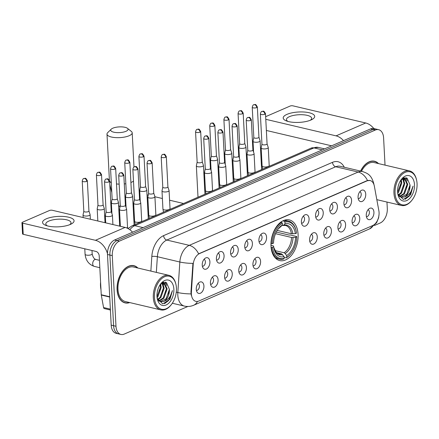 <?xml version="1.0" encoding="UTF-8"?>
<svg xmlns="http://www.w3.org/2000/svg" width="439" height="439" viewBox="0 0 439 439"><rect width="100%" height="100%" fill="white"/><g stroke="black" fill="none" stroke-linecap="round" stroke-linejoin="round"><path stroke-width="0.66" d="M298.092 234.366A20.902 13.066 103.3 0 0 289.334 219.906A20.902 13.066 103.3 0 0 270.989 246.131A20.902 13.066 103.3 0 0 279.747 260.59A20.902 13.066 103.3 0 0 298.092 234.366M343.902 203.652A5.916 3.699 -76.7 0 1 347.194 196.529A5.916 3.699 -76.7 0 1 351.573 200.321A5.916 3.699 -76.7 0 1 349.208 206.769A5.916 3.699 -76.7 0 1 344.818 206.626A5.916 3.699 -76.7 0 1 343.902 203.652M344.039 204.755A3.55 2.217 103.3 0 0 347.04 200.283A3.55 2.217 103.3 0 0 345.669 197.857M329.733 209.798A5.916 3.699 -76.7 0 1 333.025 202.675A5.916 3.699 -76.7 0 1 337.404 206.467A5.916 3.699 -76.7 0 1 335.039 212.915A5.916 3.699 -76.7 0 1 330.649 212.772A5.916 3.699 -76.7 0 1 329.733 209.798M329.876 210.907A3.55 2.217 103.3 0 0 332.877 206.429A3.55 2.217 103.3 0 0 331.5 204.003M315.564 215.95A5.916 3.699 -76.7 0 1 318.862 208.827A5.916 3.699 -76.7 0 1 323.236 212.619A5.916 3.699 -76.7 0 1 320.876 219.061A5.916 3.699 -76.7 0 1 316.481 218.924A5.916 3.699 -76.7 0 1 315.564 215.95M315.707 217.053A3.55 2.217 103.3 0 0 318.709 212.58A3.55 2.217 103.3 0 0 317.331 210.155M301.401 222.096A5.916 3.699 -76.7 0 1 304.693 214.973A5.916 3.699 -76.7 0 1 309.072 218.765A5.916 3.699 -76.7 0 1 306.707 225.212A5.916 3.699 -76.7 0 1 302.317 225.07A5.916 3.699 -76.7 0 1 301.401 222.096M301.538 223.204A3.55 2.217 103.3 0 0 304.54 218.726A3.55 2.217 103.3 0 0 303.168 216.301M258.9 240.539A5.916 3.699 -76.7 0 1 262.193 233.422A5.916 3.699 -76.7 0 1 266.572 237.214A5.916 3.699 -76.7 0 1 264.207 243.656A5.916 3.699 -76.7 0 1 259.817 243.519A5.916 3.699 -76.7 0 1 258.9 240.539M259.043 241.648A3.55 2.217 103.3 0 0 262.039 237.17A3.55 2.217 103.3 0 0 260.667 234.75M244.732 246.691A5.916 3.699 -76.7 0 1 248.03 239.568A5.916 3.699 -76.7 0 1 252.403 243.36A5.916 3.699 -76.7 0 1 250.038 249.807A5.916 3.699 -76.7 0 1 245.648 249.665A5.916 3.699 -76.7 0 1 244.732 246.691M244.874 247.794A3.55 2.217 103.3 0 0 247.876 243.321A3.55 2.217 103.3 0 0 246.498 240.896M230.568 252.837A5.916 3.699 -76.7 0 1 233.861 245.719A5.916 3.699 -76.7 0 1 238.24 249.511A5.916 3.699 -76.7 0 1 235.875 255.953A5.916 3.699 -76.7 0 1 231.479 255.816A5.916 3.699 -76.7 0 1 230.568 252.837M230.705 253.945A3.55 2.217 103.3 0 0 233.707 249.467A3.55 2.217 103.3 0 0 232.33 247.047M216.4 258.988A5.916 3.699 -76.7 0 1 219.692 251.865A5.916 3.699 -76.7 0 1 224.071 255.657A5.916 3.699 -76.7 0 1 221.706 262.105A5.916 3.699 -76.7 0 1 217.316 261.962A5.916 3.699 -76.7 0 1 216.4 258.988M216.542 260.091A3.55 2.217 103.3 0 0 219.538 255.619A3.55 2.217 103.3 0 0 218.167 253.193M202.231 265.134A5.916 3.699 -76.7 0 1 205.529 258.017A5.916 3.699 -76.7 0 1 209.902 261.803A5.916 3.699 -76.7 0 1 207.537 268.251A5.916 3.699 -76.7 0 1 203.147 268.114A5.916 3.699 -76.7 0 1 202.231 265.134M202.374 266.243A3.55 2.217 103.3 0 0 205.375 261.765A3.55 2.217 103.3 0 0 203.998 259.339M358.065 197.501A5.916 3.699 -76.7 0 1 361.363 190.378A5.916 3.699 -76.7 0 1 365.736 194.17A5.916 3.699 -76.7 0 1 363.377 200.618A5.916 3.699 -76.7 0 1 358.981 200.48A5.916 3.699 -76.7 0 1 358.065 197.501M358.208 198.609A3.55 2.217 103.3 0 0 361.209 194.131A3.55 2.217 103.3 0 0 359.832 191.706M352.089 221.69A5.916 3.699 -76.7 0 1 355.387 214.572A5.916 3.699 -76.7 0 1 359.76 218.364A5.916 3.699 -76.7 0 1 357.395 224.806A5.916 3.699 -76.7 0 1 353.005 224.669A5.916 3.699 -76.7 0 1 352.089 221.69M352.232 222.798A3.55 2.217 103.3 0 0 355.233 218.326A3.55 2.217 103.3 0 0 353.856 215.9M337.926 227.841A5.916 3.699 -76.7 0 1 341.218 220.718A5.916 3.699 -76.7 0 1 345.597 224.51A5.916 3.699 -76.7 0 1 343.232 230.958A5.916 3.699 -76.7 0 1 338.837 230.815A5.916 3.699 -76.7 0 1 337.926 227.841M338.063 228.949A3.55 2.217 103.3 0 0 341.065 224.472A3.55 2.217 103.3 0 0 339.687 222.046M323.757 233.987A5.916 3.699 -76.7 0 1 327.05 226.87A5.916 3.699 -76.7 0 1 331.429 230.662A5.916 3.699 -76.7 0 1 329.063 237.104A5.916 3.699 -76.7 0 1 324.673 236.967A5.916 3.699 -76.7 0 1 323.757 233.987M323.9 235.095A3.55 2.217 103.3 0 0 326.896 230.618A3.55 2.217 103.3 0 0 325.524 228.198M309.588 240.138A5.916 3.699 -76.7 0 1 312.886 233.016A5.916 3.699 -76.7 0 1 317.26 236.808A5.916 3.699 -76.7 0 1 314.895 243.255A5.916 3.699 -76.7 0 1 310.505 243.113A5.916 3.699 -76.7 0 1 309.588 240.138M309.731 241.241A3.55 2.217 103.3 0 0 312.733 236.769A3.55 2.217 103.3 0 0 311.355 234.344M252.924 264.733A5.916 3.699 -76.7 0 1 256.217 257.611A5.916 3.699 -76.7 0 1 260.596 261.403A5.916 3.699 -76.7 0 1 258.231 267.85A5.916 3.699 -76.7 0 1 253.841 267.708A5.916 3.699 -76.7 0 1 252.924 264.733M253.062 265.836A3.55 2.217 103.3 0 0 256.063 261.364A3.55 2.217 103.3 0 0 254.691 258.939M238.756 270.879A5.916 3.699 -76.7 0 1 242.048 263.757A5.916 3.699 -76.7 0 1 246.427 267.549A5.916 3.699 -76.7 0 1 244.062 273.996A5.916 3.699 -76.7 0 1 239.672 273.859A5.916 3.699 -76.7 0 1 238.756 270.879M238.898 271.988A3.55 2.217 103.3 0 0 241.9 267.51A3.55 2.217 103.3 0 0 240.523 265.085M224.587 277.031A5.916 3.699 -76.7 0 1 227.885 269.908A5.916 3.699 -76.7 0 1 232.258 273.7A5.916 3.699 -76.7 0 1 229.899 280.148A5.916 3.699 -76.7 0 1 225.503 280.005A5.916 3.699 -76.7 0 1 224.587 277.031M224.73 278.134A3.55 2.217 103.3 0 0 227.731 273.662A3.55 2.217 103.3 0 0 226.354 271.236M210.424 283.177A5.916 3.699 -76.7 0 1 213.716 276.054A5.916 3.699 -76.7 0 1 218.095 279.846A5.916 3.699 -76.7 0 1 215.73 286.294A5.916 3.699 -76.7 0 1 211.34 286.151A5.916 3.699 -76.7 0 1 210.424 283.177M210.561 284.285A3.55 2.217 103.3 0 0 213.563 279.808A3.55 2.217 103.3 0 0 212.191 277.382M196.255 289.328A5.916 3.699 -76.7 0 1 199.547 282.206A5.916 3.699 -76.7 0 1 203.926 285.998A5.916 3.699 -76.7 0 1 201.561 292.445A5.916 3.699 -76.7 0 1 197.171 292.303A5.916 3.699 -76.7 0 1 196.255 289.328M196.398 290.431A3.55 2.217 103.3 0 0 199.399 285.959A3.55 2.217 103.3 0 0 198.022 283.534M366.258 215.544A5.916 3.699 -76.7 0 1 369.55 208.421A5.916 3.699 -76.7 0 1 373.929 212.213A5.916 3.699 -76.7 0 1 371.564 218.66A5.916 3.699 -76.7 0 1 367.174 218.518A5.916 3.699 -76.7 0 1 366.258 215.544M366.4 216.652A3.55 2.217 103.3 0 0 369.397 212.174A3.55 2.217 103.3 0 0 368.025 209.749M378.873 210.83A10.646 6.656 -76.7 0 1 379.071 212.531A10.646 6.656 -76.7 0 1 372.695 225.564L198.807 301.033A10.646 6.656 -76.7 0 1 195.838 301.357A10.646 6.656 -76.7 0 1 191.388 292.204L193.182 264.81A10.646 6.656 -76.7 0 1 199.547 253.566L367.119 180.835A10.646 6.656 -76.7 0 1 370.088 180.511A10.646 6.656 -76.7 0 1 374.357 186.18L378.873 210.83M378.517 163.593A19.124 11.957 103.3 0 0 374.494 161.228A19.124 11.957 103.3 0 0 360.578 171.089M373.715 161.25A19.124 11.957 103.3 0 0 373.271 161.047M137.884 268.031A19.124 11.957 103.3 0 0 133.862 265.666A19.124 11.957 103.3 0 0 117.076 289.663A19.124 11.957 103.3 0 0 125.093 302.899A19.124 11.957 103.3 0 0 129.746 302.575M133.088 265.688A19.124 11.957 103.3 0 0 132.638 265.48M343.517 140.65A15.771 11.156 -113.5 0 0 336.065 135.86L365.725 122.986A15.771 11.156 -113.5 0 1 373.83 128.55A11.831 7.397 103.3 0 0 370.549 128.918L114.574 240.012A11.831 7.397 103.3 0 0 107.489 254.494L111.193 325.129L113.586 325.694A11.831 7.397 103.3 0 0 118.546 333.881A11.831 7.397 103.3 0 1 113.586 325.694L109.887 255.059L113.586 325.694L115.984 326.259A11.831 7.397 103.3 0 0 120.944 334.447A11.831 7.397 103.3 0 0 124.242 334.084L187.837 306.482M114.574 240.012L116.972 240.577A11.831 7.397 103.3 0 0 109.887 255.059A11.831 7.397 103.3 0 1 116.972 240.577L372.947 129.483L116.972 240.577L119.37 241.143A11.831 7.397 103.3 0 0 112.28 255.624L115.984 326.259M373.847 128.556L376.245 129.121A11.831 7.397 103.3 0 0 372.947 129.483A11.831 7.397 103.3 0 1 376.245 129.121L378.637 129.681A11.831 7.397 103.3 0 0 375.345 130.043L119.37 241.143M191.289 295.387L190.954 292.1L192.935 263.362A13.801 2.788 -176.3 0 1 179.836 262.006A15.771 9.861 -76.7 0 1 189.264 245.346A13.801 9.762 -113.5 0 1 198.615 253.835L366.828 180.764L369.918 180.467M374.494 225.47L380.212 222.99A11.831 7.397 103.3 0 0 387.302 208.503L386.962 202.05M385.025 165.13L383.598 137.868A11.831 7.397 103.3 0 0 378.637 129.681M123.919 302.515A19.124 11.957 103.3 0 0 124.407 302.537M111.193 325.129A11.831 7.397 103.3 0 0 116.148 333.316L120.944 334.447M286.969 114.365A15.771 5.202 177 0 1 308.732 112.647A15.771 5.202 177 0 1 311.657 119.677A15.771 5.202 177 0 1 310.933 120.012A15.771 5.202 177 0 1 286.574 120.988A15.771 5.202 177 0 1 286.969 114.365M310.241 120.297A12.621 4.16 -3 0 0 311.646 118.245A12.621 4.16 -3 0 0 303.3 114.782A12.621 4.16 -3 0 0 289.455 116.648A12.621 4.16 -3 0 0 286.442 119.567A12.621 4.16 -3 0 0 288.05 121.46M365.725 122.986L292.934 105.837A1.97 0.653 -3 0 0 290.157 106.04L265.644 116.681M336.065 135.86L265.782 119.304M266.369 130.46L331.593 145.825M395.056 193.083A16.956 10.602 103.3 0 0 411.996 200.14A16.956 10.602 103.3 0 0 417.05 183.54A16.956 10.602 103.3 0 0 416.649 180.385A16.956 10.602 103.3 0 0 404.094 172.9A16.956 10.602 103.3 0 0 395.056 193.083M416.649 180.385L416.54 179.875A17.747 11.096 103.3 0 0 409.521 170.897A17.747 11.096 103.3 0 0 393.948 193.165A17.747 11.096 103.3 0 0 401.389 205.447A17.747 11.096 103.3 0 0 411.672 200.546L411.996 200.14M401.268 179.606L401.8 183.03L398.524 192.348L397.729 193.215M400.758 180.259L401.048 182.854L397.641 192.337M403.095 178.212L404.791 183.738L401.52 193.056L398.436 195.503M402.678 178.453L404.045 183.557L400.769 192.88L398.217 195.064M404.253 177.762L404.67 177.899L407.787 184.44L404.517 193.758L399.737 196.677M404.105 177.8L407.041 184.265L403.765 193.583L399.402 196.442M398.585 184.835L397.975 187.179M397.816 193.829L403.348 199.482L410.635 194.779L413.066 186.131C411.65 192.073 408.671 195.706 404.132 197.04A9.861 6.162 103.3 0 0 410.037 184.973L406.761 194.29L400.802 197.188M404.132 197.04L401.169 197.292L398.349 195.399M414.493 184.649A13.011 8.138 103.3 0 0 401.553 179.161A13.011 8.138 103.3 0 0 397.613 191.975A13.011 8.138 103.3 0 0 397.943 194.493A13.011 8.138 103.3 0 0 407.595 200.124A13.011 8.138 103.3 0 0 414.493 184.649M410.037 184.973L407.096 178.113L401.087 179.792M378.182 163.517A18.926 11.837 103.3 0 0 374.445 161.42A18.926 11.837 103.3 0 0 360.704 171.122M409.521 170.897L374.176 162.573A17.747 11.096 103.3 0 0 361.473 171.303M413.066 186.131L409.23 196.129L405.054 199.317M409.927 186.767L409.175 189.917M405.729 177.663L406.536 179.507M406.931 186.065L406.185 189.209M403.298 178.113L403.54 178.805M403.935 185.357L403.189 188.507M400.939 184.649L400.192 187.799M406.086 177.724L407.26 181.022M403.584 177.982L404.264 180.314M112.807 128.199A8.676 2.859 -3 0 0 111.226 129.176A8.676 2.859 -3 0 0 115.067 132.435A8.676 2.859 -3 0 0 125.988 131.305A8.676 2.859 -3 0 0 127.464 128.325A8.676 2.859 -3 0 0 112.807 128.199M127.464 128.325L131.327 131.398A12.621 4.16 177 0 1 132.194 132.808A12.621 4.16 177 0 1 129.181 135.728A12.621 4.16 177 0 1 115.336 137.588A12.621 4.16 177 0 1 106.99 134.125A12.621 4.16 177 0 1 107.709 132.633L111.226 129.176M282.82 220.866L284.258 221.207L284.895 222.096A18.773 11.738 103.3 0 1 296.27 231.468A18.773 11.738 103.3 0 1 296.55 233.136L295.365 233.652A16.956 10.602 103.3 0 0 284.988 223.819L283.715 225.196L282.047 225.344M277.218 230.409L291.403 233.751L295.365 233.652M276.301 232.055L289.23 235.101L290.245 234.98L296.66 236.489L296.742 236.857A18.773 11.738 103.3 0 1 291.117 253.341L290.794 253.747A19.557 12.232 103.3 0 1 286.184 257.896L284.132 257.419M271.417 247.442A19.557 12.232 103.3 0 0 279.456 259.147A19.557 12.232 103.3 0 0 283.627 259.01L284.187 258.401A18.773 11.738 103.3 0 1 272.531 247.36L271.077 247.366M270.962 243.661L272.339 243.645A18.773 11.738 103.3 0 1 282.337 223.204L281.701 222.315A19.557 12.232 103.3 0 0 271.225 243.727M281.701 222.315L280.828 222.112M296.27 231.468L296.16 230.958A19.557 12.232 103.3 0 0 288.428 221.069A19.557 12.232 103.3 0 0 284.258 221.207M272.531 247.36L273.716 246.85A16.956 10.602 103.3 0 0 273.947 248.178A16.956 10.602 103.3 0 0 284.093 256.683L284.187 258.401M282.337 223.204L282.431 224.927A16.956 10.602 103.3 0 0 278.6 228.423A16.956 10.602 103.3 0 0 273.524 243.129L272.339 243.645M284.988 223.819L284.895 222.096M284.093 256.683L281.558 253.863L276.575 252.688M270.951 245.16L273.524 246.021L273.716 246.85M280.949 226.48L282.431 224.927M291.403 233.751A14.591 9.12 103.3 0 0 285.471 225.476L282.689 225.498M286.184 257.896L286.744 257.292A18.773 11.738 103.3 0 0 291.117 253.341M286.744 257.292L286.651 255.569A16.956 10.602 103.3 0 0 295.557 237.367L296.742 236.857M274.973 250.598L284.115 252.754L285.202 253.55L286.651 255.569M295.557 237.367L291.595 237.472L275.555 233.691M253.813 137.473L253.034 141.177A3.55 1.169 -3 0 0 253.029 141.281A3.55 1.169 -3 0 0 254.269 142.093A3.55 1.169 -3 0 0 259.268 141.731A3.55 1.169 -3 0 0 260.118 140.908A3.55 1.169 -3 0 0 260.097 140.809L258.933 137.204M253.824 137.44A2.563 0.845 -3 0 0 253.819 137.511A2.563 0.845 -3 0 0 254.713 138.098A2.563 0.845 -3 0 0 258.324 137.835A2.563 0.845 -3 0 0 258.939 137.242A2.563 0.845 -3 0 0 258.922 137.171M239.65 143.624L238.871 147.328A3.55 1.169 -3 0 0 238.86 147.427A3.55 1.169 -3 0 0 240.106 148.245A3.55 1.169 -3 0 0 245.099 147.877A3.55 1.169 -3 0 0 245.95 147.06A3.55 1.169 -3 0 0 245.933 146.955L244.77 143.355M239.656 143.586A2.563 0.845 -3 0 0 239.65 143.663A2.563 0.845 -3 0 0 240.55 144.25A2.563 0.845 -3 0 0 244.155 143.987A2.563 0.845 -3 0 0 244.77 143.394A2.563 0.845 -3 0 0 244.759 143.317M225.481 149.77L224.702 153.474A3.55 1.169 -3 0 0 224.697 153.579A3.55 1.169 -3 0 0 225.937 154.391A3.55 1.169 -3 0 0 230.936 154.029A3.55 1.169 -3 0 0 231.781 153.206A3.55 1.169 -3 0 0 231.765 153.107L230.601 149.501M225.492 149.732A2.563 0.845 -3 0 0 225.487 149.809A2.563 0.845 -3 0 0 226.381 150.396A2.563 0.845 -3 0 0 229.992 150.133A2.563 0.845 -3 0 0 230.601 149.54A2.563 0.845 -3 0 0 230.59 149.469M211.318 155.922L210.533 159.626A3.55 1.169 -3 0 0 210.528 159.725A3.55 1.169 -3 0 0 211.768 160.542A3.55 1.169 -3 0 0 216.767 160.175A3.55 1.169 -3 0 0 217.618 159.357A3.55 1.169 -3 0 0 217.596 159.253L216.432 155.653M211.324 155.883A2.563 0.845 -3 0 0 211.318 155.955A2.563 0.845 -3 0 0 212.213 156.542A2.563 0.845 -3 0 0 215.823 156.284A2.563 0.845 -3 0 0 216.438 155.691A2.563 0.845 -3 0 0 216.422 155.615M197.149 162.068L196.37 165.772A3.55 1.169 -3 0 0 196.359 165.876A3.55 1.169 -3 0 0 197.605 166.688A3.55 1.169 -3 0 0 202.598 166.326A3.55 1.169 -3 0 0 203.449 165.503A3.55 1.169 -3 0 0 203.433 165.404L202.269 161.799M197.155 162.029A2.563 0.845 -3 0 0 197.149 162.106A2.563 0.845 -3 0 0 198.049 162.693A2.563 0.845 -3 0 0 201.66 162.43A2.563 0.845 -3 0 0 202.269 161.837A2.563 0.845 -3 0 0 202.258 161.766M140.48 186.663L139.701 190.367A3.55 1.169 -3 0 0 139.695 190.471A3.55 1.169 -3 0 0 140.935 191.283A3.55 1.169 -3 0 0 145.935 190.921A3.55 1.169 -3 0 0 146.78 190.098A3.55 1.169 -3 0 0 146.763 189.994L145.6 186.394M140.491 186.624A2.563 0.845 -3 0 0 140.485 186.701A2.563 0.845 -3 0 0 141.38 187.288A2.563 0.845 -3 0 0 144.991 187.025A2.563 0.845 -3 0 0 145.605 186.432A2.563 0.845 -3 0 0 145.589 186.361M126.317 192.809L125.538 196.513A3.55 1.169 -3 0 0 125.527 196.617A3.55 1.169 -3 0 0 126.772 197.429A3.55 1.169 -3 0 0 131.766 197.067A3.55 1.169 -3 0 0 132.616 196.244A3.55 1.169 -3 0 0 132.594 196.145L131.437 192.545M126.322 192.776A2.563 0.845 -3 0 0 126.317 192.847A2.563 0.845 -3 0 0 127.217 193.434A2.563 0.845 -3 0 0 130.822 193.171A2.563 0.845 -3 0 0 131.437 192.578A2.563 0.845 -3 0 0 131.42 192.507M112.148 198.96L111.369 202.664A3.55 1.169 -3 0 0 111.358 202.769A3.55 1.169 -3 0 0 112.603 203.581A3.55 1.169 -3 0 0 117.603 203.213A3.55 1.169 -3 0 0 118.448 202.395A3.55 1.169 -3 0 0 118.431 202.291L117.268 198.691M112.154 198.922A2.563 0.845 -3 0 0 112.148 198.999A2.563 0.845 -3 0 0 113.048 199.586A2.563 0.845 -3 0 0 116.659 199.322A2.563 0.845 -3 0 0 117.268 198.73A2.563 0.845 -3 0 0 117.257 198.653M97.979 205.106L97.2 208.81A3.55 1.169 -3 0 0 97.195 208.915A3.55 1.169 -3 0 0 98.435 209.727A3.55 1.169 -3 0 0 103.434 209.365A3.55 1.169 -3 0 0 104.284 208.541A3.55 1.169 -3 0 0 104.262 208.443L103.099 204.843M97.99 205.073A2.563 0.845 -3 0 0 97.985 205.145A2.563 0.845 -3 0 0 98.879 205.732A2.563 0.845 -3 0 0 102.49 205.468A2.563 0.845 -3 0 0 103.105 204.876A2.563 0.845 -3 0 0 103.088 204.804M83.816 211.258L83.037 214.962A3.55 1.169 -3 0 0 83.026 215.061A3.55 1.169 -3 0 0 84.272 215.878A3.55 1.169 -3 0 0 89.265 215.511A3.55 1.169 -3 0 0 90.116 214.693A3.55 1.169 -3 0 0 90.094 214.589L88.936 210.989M83.822 211.219A2.563 0.845 -3 0 0 83.816 211.296A2.563 0.845 -3 0 0 84.716 211.883A2.563 0.845 -3 0 0 88.321 211.62A2.563 0.845 -3 0 0 88.936 211.027A2.563 0.845 -3 0 0 88.919 210.95M261.951 144.135L261.172 147.839A3.55 1.169 -3 0 0 261.161 147.938A3.55 1.169 -3 0 0 262.407 148.755A3.55 1.169 -3 0 0 267.4 148.387A3.55 1.169 -3 0 0 268.251 147.57A3.55 1.169 -3 0 0 268.234 147.466L267.071 143.866M261.957 144.096A2.563 0.845 -3 0 0 261.951 144.173A2.563 0.845 -3 0 0 262.851 144.76A2.563 0.845 -3 0 0 266.457 144.497A2.563 0.845 -3 0 0 267.071 143.904A2.563 0.845 -3 0 0 267.06 143.827M247.783 150.281L247.003 153.985A3.55 1.169 -3 0 0 246.998 154.089A3.55 1.169 -3 0 0 248.238 154.901A3.55 1.169 -3 0 0 253.237 154.539A3.55 1.169 -3 0 0 254.082 153.716A3.55 1.169 -3 0 0 254.066 153.617L252.902 150.012M247.794 150.242A2.563 0.845 -3 0 0 247.783 150.319A2.563 0.845 -3 0 0 248.683 150.906A2.563 0.845 -3 0 0 252.293 150.643A2.563 0.845 -3 0 0 252.902 150.05A2.563 0.845 -3 0 0 252.891 149.979M233.614 156.432L232.835 160.136A3.55 1.169 -3 0 0 232.829 160.235A3.55 1.169 -3 0 0 234.069 161.047A3.55 1.169 -3 0 0 239.068 160.685A3.55 1.169 -3 0 0 239.919 159.867A3.55 1.169 -3 0 0 239.897 159.763L238.734 156.163M233.625 156.394A2.563 0.845 -3 0 0 233.619 156.465A2.563 0.845 -3 0 0 234.514 157.052A2.563 0.845 -3 0 0 238.125 156.794A2.563 0.845 -3 0 0 238.739 156.202A2.563 0.845 -3 0 0 238.723 156.125M219.451 162.578L218.671 166.282A3.55 1.169 -3 0 0 218.66 166.386A3.55 1.169 -3 0 0 219.906 167.199A3.55 1.169 -3 0 0 224.9 166.836A3.55 1.169 -3 0 0 225.75 166.013A3.55 1.169 -3 0 0 225.734 165.915L224.57 162.309M219.456 162.54A2.563 0.845 -3 0 0 219.451 162.617A2.563 0.845 -3 0 0 220.351 163.204A2.563 0.845 -3 0 0 223.956 162.94A2.563 0.845 -3 0 0 224.57 162.348A2.563 0.845 -3 0 0 224.559 162.276M205.282 168.73L204.503 172.428A3.55 1.169 -3 0 0 204.497 172.532A3.55 1.169 -3 0 0 205.737 173.345A3.55 1.169 -3 0 0 210.736 172.982A3.55 1.169 -3 0 0 211.582 172.165A3.55 1.169 -3 0 0 211.565 172.061L210.402 168.461M205.293 168.691A2.563 0.845 -3 0 0 205.287 168.763A2.563 0.845 -3 0 0 206.182 169.35A2.563 0.845 -3 0 0 209.793 169.086A2.563 0.845 -3 0 0 210.402 168.494A2.563 0.845 -3 0 0 210.391 168.422M162.781 187.173L162.002 190.877A3.55 1.169 -3 0 0 161.996 190.981A3.55 1.169 -3 0 0 163.237 191.794A3.55 1.169 -3 0 0 168.236 191.426A3.55 1.169 -3 0 0 169.081 190.608A3.55 1.169 -3 0 0 169.064 190.504L167.901 186.904M162.792 187.135A2.563 0.845 -3 0 0 162.787 187.212A2.563 0.845 -3 0 0 163.681 187.799A2.563 0.845 -3 0 0 167.292 187.535A2.563 0.845 -3 0 0 167.907 186.943A2.563 0.845 -3 0 0 167.89 186.866M148.618 193.319L147.839 197.023A3.55 1.169 -3 0 0 147.828 197.127A3.55 1.169 -3 0 0 149.073 197.94A3.55 1.169 -3 0 0 154.067 197.577A3.55 1.169 -3 0 0 154.918 196.754A3.55 1.169 -3 0 0 154.896 196.656L153.738 193.056M148.623 193.286A2.563 0.845 -3 0 0 148.618 193.358A2.563 0.845 -3 0 0 149.518 193.945A2.563 0.845 -3 0 0 153.123 193.681A2.563 0.845 -3 0 0 153.738 193.089A2.563 0.845 -3 0 0 153.721 193.017M134.449 199.471L133.67 203.175A3.55 1.169 -3 0 0 133.659 203.279A3.55 1.169 -3 0 0 134.905 204.091A3.55 1.169 -3 0 0 139.904 203.723A3.55 1.169 -3 0 0 140.749 202.906A3.55 1.169 -3 0 0 140.732 202.802L139.569 199.202M134.455 199.432A2.563 0.845 -3 0 0 134.449 199.509A2.563 0.845 -3 0 0 135.349 200.096A2.563 0.845 -3 0 0 138.96 199.833A2.563 0.845 -3 0 0 139.569 199.24A2.563 0.845 -3 0 0 139.558 199.163M120.281 205.617L119.501 209.321A3.55 1.169 -3 0 0 119.496 209.425A3.55 1.169 -3 0 0 120.736 210.237A3.55 1.169 -3 0 0 125.735 209.875A3.55 1.169 -3 0 0 126.586 209.052A3.55 1.169 -3 0 0 126.564 208.953L125.4 205.348M120.291 205.584A2.563 0.845 -3 0 0 120.286 205.655A2.563 0.845 -3 0 0 121.18 206.242A2.563 0.845 -3 0 0 124.791 205.979A2.563 0.845 -3 0 0 125.406 205.386A2.563 0.845 -3 0 0 125.389 205.315M106.117 211.768L105.338 215.472A3.55 1.169 -3 0 0 105.327 215.571A3.55 1.169 -3 0 0 106.573 216.389A3.55 1.169 -3 0 0 111.566 216.021A3.55 1.169 -3 0 0 112.417 215.203A3.55 1.169 -3 0 0 112.395 215.099L111.237 211.499M106.123 211.73A2.563 0.845 -3 0 0 106.117 211.807A2.563 0.845 -3 0 0 107.017 212.394A2.563 0.845 -3 0 0 110.623 212.13A2.563 0.845 -3 0 0 111.237 211.538A2.563 0.845 -3 0 0 111.221 211.461M46.336 218.803A15.771 5.202 177 0 1 68.1 217.085A15.771 5.202 177 0 1 71.025 224.109A15.771 5.202 177 0 1 70.306 224.444A15.771 5.202 177 0 1 45.947 225.426A15.771 5.202 177 0 1 46.336 218.803M69.609 224.73A12.621 4.16 -3 0 0 71.014 222.683A12.621 4.16 -3 0 0 62.667 219.22A12.621 4.16 -3 0 0 48.828 221.086A12.621 4.16 -3 0 0 45.81 224A12.621 4.16 -3 0 0 47.417 225.893M132.551 232.209A15.771 11.156 -113.5 0 0 125.099 227.424L52.301 210.276A1.97 0.653 -3 0 0 49.525 210.479L22.422 222.244A1.97 0.653 -3 0 0 21.95 222.699A1.97 0.653 -3 0 0 22.641 223.149L23.223 234.305L96.02 251.448A3.946 2.788 66.5 0 1 99.209 255.871L101.244 294.745L109.701 296.737M107.467 253.599A15.771 11.156 -113.5 0 0 95.433 240.298L22.641 223.149M23.223 234.305A1.97 0.653 177 0 1 22.537 233.85L21.95 222.699M110.398 310.016L104.361 308.59A1.97 1.235 -76.7 0 1 103.571 307.541L101.283 295.063A1.97 1.235 -76.7 0 1 101.244 294.745M154.429 297.521A16.956 10.602 103.3 0 0 171.364 304.573A16.956 10.602 103.3 0 0 176.418 287.979A16.956 10.602 103.3 0 0 176.017 284.818A16.956 10.602 103.3 0 0 163.462 277.338A16.956 10.602 103.3 0 0 154.429 297.521M176.017 284.818L175.913 284.307A17.747 11.096 103.3 0 0 168.894 275.335A17.747 11.096 103.3 0 0 153.315 297.604A17.747 11.096 103.3 0 0 160.756 309.879A17.747 11.096 103.3 0 0 171.04 304.984L171.364 304.573M168.894 275.335L133.544 267.011A17.747 11.096 103.3 0 0 117.97 289.279A17.747 11.096 103.3 0 0 125.406 301.555L160.756 309.879M137.555 267.955A18.926 11.837 103.3 0 0 133.818 265.858A18.926 11.837 103.3 0 0 117.202 289.608A18.926 11.837 103.3 0 0 125.137 302.707A18.926 11.837 103.3 0 0 129.417 302.498M100.586 282.112A19.717 12.33 103.3 0 0 100.515 286.019A19.717 12.33 103.3 0 0 100.981 289.696M160.636 284.038L161.168 287.468L157.892 296.786L157.096 297.653M160.125 284.697L160.416 287.293L157.008 296.769M162.463 282.65L164.164 288.171L160.888 297.488L157.804 299.941M162.046 282.892L163.412 287.995L160.142 297.313L157.585 299.502M163.626 282.2L164.038 282.332L167.16 288.878L163.884 298.196L159.11 301.116M163.478 282.239L166.408 288.703L163.138 298.021L158.77 300.88M157.952 289.274L157.343 291.617M157.184 298.262L162.721 303.914L170.003 299.217L172.434 290.569C171.018 296.506 168.038 300.144 163.5 301.478A9.861 6.162 103.3 0 0 169.405 289.405L166.129 298.723L160.169 301.626M163.5 301.478L160.542 301.73L157.716 299.837M173.86 289.087A13.011 8.138 103.3 0 0 160.921 283.599A13.011 8.138 103.3 0 0 156.986 296.413A13.011 8.138 103.3 0 0 157.31 298.926A13.011 8.138 103.3 0 0 166.963 304.556A13.011 8.138 103.3 0 0 173.86 289.087M169.405 289.405L166.463 282.546L160.46 284.225M172.434 290.569L168.598 300.567L164.422 303.755M169.295 291.205L168.549 294.355M165.097 282.101L165.909 283.945M166.299 290.497L165.552 293.647M162.666 282.546L162.913 283.237M163.303 289.795L162.556 292.939M160.306 289.087L159.56 292.237M165.459 282.162L166.628 285.454M162.951 282.42L163.632 284.752M367.119 180.835L366.828 180.764M199.547 253.566L199.251 253.495M193.182 264.81L192.748 264.706M191.388 292.204L190.954 292.1M197.479 301.417A13.801 9.762 66.5 0 1 193.637 305.259C190.674 306.526 187.607 306.806 184.429 306.093A15.771 9.861 -76.7 0 1 177.817 295.178A15.771 9.861 -76.7 0 1 177.839 292.528L179.836 262.006L157.371 256.711L156.344 272.378M373.962 184.649L373.765 183.551C371.328 174.744 367.52 173.323 362.559 171.556A15.771 9.861 -76.7 0 0 358.164 172.039L335.698 166.749L166.798 240.051L189.264 245.346L358.164 172.039A13.801 9.762 66.5 0 1 367.514 180.528M373.765 183.551A13.801 6.179 169.6 0 1 373.803 184.21M191.014 293.889A13.801 2.788 -176.3 0 1 177.839 292.528L176.275 292.16M379.066 214.221L378.605 217.865L376.536 222.842L369.572 228.9A13.801 9.762 -113.5 0 0 373.32 225.245M150.862 271.088L151.823 256.453A19.717 12.33 -76.7 0 1 163.61 235.628L332.51 162.326A19.717 12.33 -76.7 0 1 344.297 167.254M375.345 130.043L370.549 128.918M112.28 255.624L107.489 254.494M163.61 235.628A3.946 2.788 66.5 0 0 166.798 240.051A15.771 9.861 103.3 0 0 157.371 256.711A3.946 0.796 3.7 0 0 151.823 256.453M362.559 171.556L340.093 166.266A15.771 9.861 103.3 0 0 335.698 166.749A3.946 2.788 66.5 0 1 332.51 162.326M128.018 228.549L131.996 225.865L311.185 148.097L318.335 147.411A15.771 9.861 103.3 0 0 313.94 147.894L322.286 149.864M311.185 148.097A7.886 5.581 66.5 0 1 313.94 147.894L134.746 225.668L143.098 227.632M131.996 225.865A7.886 5.581 66.5 0 1 134.746 225.668A15.771 9.861 103.3 0 0 129.856 229.718M130.904 182.481A12.621 4.16 -3 0 0 131.612 182.196A12.621 4.16 -3 0 0 133.489 181.137M109.651 181.307A12.621 4.16 -3 0 0 111.292 182.624M116.494 183.941A12.621 4.16 -3 0 0 119.156 184.133M124.281 183.936A12.621 4.16 -3 0 0 125.839 183.732M134.29 215.308A12.621 7.891 -76.7 0 1 133.511 213.288M281.558 253.863A14.591 9.12 103.3 0 1 278.776 253.879L276.18 252.304L273.832 247.574A15.167 9.482 103.3 0 0 282.645 254.664M281.158 226.304A15.167 9.482 103.3 0 0 278.227 228.911L280.949 226.486M292.835 233.839A15.167 9.482 103.3 0 0 283.715 225.196M285.202 253.55A15.167 9.482 103.3 0 0 293.032 237.554M284.115 252.754A14.591 9.12 103.3 0 0 291.595 237.472M133.154 206.478A12.621 7.891 -76.7 0 1 133.692 203.883M139.361 195.229A12.621 7.891 -76.7 0 1 139.926 194.889M256.738 107.571A2.563 0.845 -3 0 0 257.353 106.979C255.163 103.017 255.465 104.97 253.769 104.762A2.563 1.811 -113.5 0 1 254.664 104.701A2.563 1.811 66.5 0 1 256.738 107.571A2.563 0.845 -3 0 1 253.929 107.95A2.563 0.845 -3 0 1 252.233 107.248L253.819 137.511M242.569 113.723A2.563 0.845 -3 0 0 243.184 113.13C240.995 109.163 241.296 111.122 239.606 110.913A2.563 1.811 -113.5 0 1 240.501 110.847A2.563 1.811 66.5 0 1 242.569 113.723A2.563 0.845 -3 0 1 239.76 114.102A2.563 0.845 -3 0 1 238.064 113.399L239.65 143.663M228.406 119.869A2.563 0.845 -3 0 0 229.015 119.276C226.831 115.314 227.133 117.268 225.437 117.059A2.563 1.811 -113.5 0 1 226.332 116.993A2.563 1.811 66.5 0 1 228.406 119.869A2.563 0.845 -3 0 1 225.591 120.248A2.563 0.845 -3 0 1 223.895 119.545L225.487 149.809M214.237 126.02A2.563 0.845 -3 0 0 214.852 125.428C212.663 121.46 212.964 123.419 211.269 123.211A2.563 1.811 -113.5 0 1 212.163 123.145A2.563 1.811 66.5 0 1 214.237 126.02A2.563 0.845 -3 0 1 211.428 126.399A2.563 0.845 -3 0 1 209.732 125.697L211.318 155.955M200.069 132.166A2.563 0.845 -3 0 0 200.683 131.574C198.499 127.612 198.796 129.565 197.106 129.357A2.563 1.811 -113.5 0 1 198 129.291A2.563 1.811 66.5 0 1 200.069 132.166A2.563 0.845 -3 0 1 197.259 132.545A2.563 0.845 -3 0 1 195.564 131.843L197.149 162.106M143.405 156.761A2.563 0.845 -3 0 0 144.019 156.169C141.83 152.201 142.132 154.16 140.436 153.952A2.563 1.811 -113.5 0 1 141.331 153.886A2.563 1.811 66.5 0 1 143.405 156.761A2.563 0.845 -3 0 1 140.59 157.14A2.563 0.845 -3 0 1 138.9 156.438L140.485 186.701M129.236 162.913A2.563 0.845 -3 0 0 129.851 162.32C127.661 158.353 127.963 160.312 126.267 160.103A2.563 1.811 -113.5 0 1 127.162 160.037A2.563 1.811 66.5 0 1 129.236 162.913A2.563 0.845 -3 0 1 126.427 163.292A2.563 0.845 -3 0 1 124.731 162.589L126.317 192.847M115.073 169.059A2.563 0.845 -3 0 0 115.682 168.466C113.498 164.499 113.8 166.458 112.104 166.249A2.563 1.811 -113.5 0 1 112.999 166.183A2.563 1.811 66.5 0 1 115.073 169.059A2.563 0.845 -3 0 1 112.258 169.438A2.563 0.845 -3 0 1 110.562 168.735L112.148 198.999M100.904 175.21A2.563 0.845 -3 0 0 101.519 174.618C99.329 170.65 99.631 172.609 97.935 172.395A2.563 1.811 -113.5 0 1 98.83 172.335A2.563 1.811 66.5 0 1 100.904 175.21A2.563 0.845 -3 0 1 98.095 175.589A2.563 0.845 -3 0 1 96.399 174.881L97.985 205.145M86.735 181.356A2.563 0.845 -3 0 0 87.35 180.764C85.161 176.796 85.462 178.755 83.772 178.547A2.563 1.811 -113.5 0 1 84.661 178.481A2.563 1.811 66.5 0 1 86.735 181.356A2.563 0.845 -3 0 1 83.926 181.735A2.563 0.845 -3 0 1 82.23 181.033L83.816 211.296M99.829 267.691L94.193 266.363A3.55 2.217 -76.7 0 1 92.706 263.905A3.55 2.217 -76.7 0 1 94.972 259.504A3.55 2.217 -76.7 0 1 95.817 259.454L99.439 260.305M94.193 266.363C88.804 264.476 85.764 260.437 85.078 254.247A3.55 1.169 -3 0 0 87.427 255.218A3.55 1.169 -3 0 0 91.323 254.697A3.55 1.169 -3 0 0 91.46 254.631A3.55 1.169 -3 0 0 92.168 253.874C92.909 257.144 94.127 259.005 95.817 259.454M264.871 114.233A2.563 0.845 -3 0 0 265.485 113.641C263.296 109.673 263.598 111.632 261.907 111.424A2.563 1.811 -113.5 0 1 262.802 111.358A2.563 1.811 66.5 0 1 264.871 114.233A2.563 0.845 -3 0 1 262.061 114.612A2.563 0.845 -3 0 1 260.365 113.91L261.951 144.173M261.161 147.938L262.11 166.008A3.55 1.169 -3 0 0 264.454 166.979A3.55 1.169 -3 0 0 268.35 166.458A3.55 1.169 -3 0 0 268.487 166.392A3.55 1.169 -3 0 0 269.2 165.635L269.266 166.288M250.707 120.379A2.563 0.845 -3 0 0 251.317 119.787C249.132 115.825 249.434 117.778 247.739 117.57A2.563 1.811 -113.5 0 1 248.633 117.504A2.563 1.811 66.5 0 1 250.707 120.379A2.563 0.845 -3 0 1 247.892 120.758A2.563 0.845 -3 0 1 246.197 120.056L247.783 150.319M246.998 154.089L247.942 172.154A3.55 1.169 -3 0 0 250.29 173.131A3.55 1.169 -3 0 0 254.181 172.604A3.55 1.169 -3 0 0 254.324 172.543A3.55 1.169 -3 0 0 255.032 171.786L255.103 172.439M236.539 126.531A2.563 0.845 -3 0 0 237.153 125.938C234.964 121.971 235.266 123.93 233.57 123.721A2.563 1.811 -113.5 0 1 234.464 123.655A2.563 1.811 66.5 0 1 236.539 126.531A2.563 0.845 -3 0 1 233.729 126.909A2.563 0.845 -3 0 1 232.033 126.207L233.619 156.465M232.829 160.235L233.773 178.305A3.55 1.169 -3 0 0 236.122 179.277A3.55 1.169 -3 0 0 240.018 178.755A3.55 1.169 -3 0 0 240.155 178.689A3.55 1.169 -3 0 0 240.863 177.932L240.934 178.585M222.37 132.677A2.563 0.845 -3 0 0 222.985 132.084C220.795 128.122 221.097 130.076 219.407 129.867A2.563 1.811 -113.5 0 1 220.301 129.801A2.563 1.811 66.5 0 1 222.37 132.677A2.563 0.845 -3 0 1 219.56 133.055A2.563 0.845 -3 0 1 217.865 132.353L219.451 162.617M218.66 166.386L219.61 184.451A3.55 1.169 -3 0 0 221.953 185.428A3.55 1.169 -3 0 0 225.849 184.901A3.55 1.169 -3 0 0 225.986 184.841A3.55 1.169 -3 0 0 226.7 184.084L226.765 184.737M208.207 138.828A2.563 0.845 -3 0 0 208.816 138.236C206.632 134.268 206.934 136.227 205.238 136.019A2.563 1.811 -113.5 0 1 206.132 135.953A2.563 1.811 66.5 0 1 208.207 138.828A2.563 0.845 -3 0 1 205.392 139.207A2.563 0.845 -3 0 1 203.701 138.504L205.287 168.763M204.497 172.532L205.441 190.603A3.55 1.169 -3 0 0 207.79 191.574A3.55 1.169 -3 0 0 211.68 191.053A3.55 1.169 -3 0 0 211.823 190.987A3.55 1.169 -3 0 0 212.531 190.23L212.602 190.883M165.706 157.272A2.563 0.845 -3 0 0 166.321 156.679C164.131 152.712 164.433 154.671 162.737 154.462A2.563 1.811 -113.5 0 1 163.632 154.396A2.563 1.811 66.5 0 1 165.706 157.272A2.563 0.845 -3 0 1 162.891 157.65A2.563 0.845 -3 0 1 161.201 156.948L162.787 187.212M161.996 190.981L162.94 209.046A3.55 1.169 -3 0 0 165.289 210.023A3.55 1.169 -3 0 0 169.18 209.496A3.55 1.169 -3 0 0 169.322 209.43A3.55 1.169 -3 0 0 170.03 208.673L170.102 209.332M151.537 163.423A2.563 0.845 -3 0 0 152.152 162.831C149.962 158.863 150.264 160.822 148.569 160.614A2.563 1.811 -113.5 0 1 149.463 160.548A2.563 1.811 66.5 0 1 151.537 163.423A2.563 0.845 -3 0 1 148.728 163.802A2.563 0.845 -3 0 1 147.032 163.094L148.618 193.358M147.828 197.127L148.777 215.198A3.55 1.169 -3 0 0 151.12 216.169A3.55 1.169 -3 0 0 155.016 215.648A3.55 1.169 -3 0 0 155.154 215.582A3.55 1.169 -3 0 0 155.861 214.825L155.933 215.478M137.374 169.569A2.563 0.845 -3 0 0 137.983 168.977C135.799 165.009 136.095 166.968 134.405 166.76A2.563 1.811 -113.5 0 1 135.3 166.694A2.563 1.811 66.5 0 1 137.374 169.569A2.563 0.845 -3 0 1 134.559 169.948A2.563 0.845 -3 0 1 132.863 169.245L134.449 199.509M133.659 203.279L134.608 221.344A3.55 1.169 -3 0 0 136.957 222.315A3.55 1.169 -3 0 0 140.848 221.794A3.55 1.169 -3 0 0 140.99 221.728A3.55 1.169 -3 0 0 141.698 220.971L141.764 221.624M123.205 175.721A2.563 0.845 -3 0 0 123.82 175.128C121.63 171.161 121.932 173.12 120.237 172.906A2.563 1.811 -113.5 0 1 121.131 172.845A2.563 1.811 66.5 0 1 123.205 175.721A2.563 0.845 -3 0 1 120.39 176.099A2.563 0.845 -3 0 1 118.7 175.391L120.286 205.655M126.706 227.934A3.55 1.169 -3 0 0 126.822 227.879A3.55 1.169 -3 0 0 127.529 227.122L127.727 228.395M109.037 181.867A2.563 0.845 -3 0 0 109.651 181.274C107.462 177.307 107.764 179.266 106.073 179.057A2.563 1.811 -113.5 0 1 106.962 178.991A2.563 1.811 66.5 0 1 109.037 181.867A2.563 0.845 -3 0 1 106.227 182.245A2.563 0.845 -3 0 1 104.531 181.543L106.117 211.807M95.433 240.298L125.099 227.424M109.717 297.049L101.283 295.063M103.571 307.541L110.354 309.138M193.637 305.259L369.572 228.9M184.429 306.093L172.329 303.245M318.335 147.411L324.558 148.876M376.827 199.657L401.389 205.447M372.782 161.031L374.445 161.42M139.114 190.553L139.734 191.256M109.41 180.319L106.99 134.125M275.571 258.231L279.456 259.147M284.543 220.153L288.428 221.069M133.988 166.99L132.194 132.808M134.411 217.563L133.719 217.283M119.99 207.021L118.601 205.298M111.819 192.633L109.821 184.539M183.54 203.493L169.586 200.206M162.392 198.51L154.918 196.754L155.861 214.825M148.223 195.174L147.032 194.894M253.599 152.168L253.029 141.281M261.622 169.608L260.118 140.908M257.353 106.979L258.939 137.242M252.233 107.248C252.727 105.481 253.237 104.652 253.769 104.762M239.431 158.32L238.86 147.427M247.453 175.759L245.95 147.06M243.184 113.13L244.77 143.394M238.064 113.399C238.558 111.632 239.074 110.804 239.606 110.913M225.267 164.466L224.697 153.579M233.285 181.905L231.781 153.206M229.015 119.276L230.601 149.54M223.895 119.545C224.389 117.778 224.905 116.95 225.437 117.059M211.099 170.617L210.528 159.725M219.121 188.051L217.618 159.357M214.852 125.428L216.438 155.691M209.732 125.697C210.226 123.93 210.736 123.101 211.269 123.211M198.005 197.221L196.359 165.876M204.953 194.203L203.449 165.503M200.683 131.574L202.269 161.837M195.564 131.843C196.057 130.076 196.573 129.247 197.106 129.357M140.266 201.358L139.695 190.471M148.289 218.798L146.78 190.098M144.019 156.169L145.605 186.432M138.9 156.438C139.393 154.671 139.904 153.842 140.436 153.952M126.097 207.504L125.527 196.617M134.12 224.944L132.616 196.244M129.851 162.32L131.437 192.578M124.731 162.589C125.225 160.822 125.735 159.994 126.267 160.103M111.929 213.656L111.358 202.769M119.693 226.151L118.448 202.395M115.682 168.466L117.268 198.73M110.562 168.735C111.056 166.968 111.572 166.14 112.104 166.249M97.826 220.998L97.195 208.915M105.025 222.694L104.284 208.541M101.519 174.618L103.105 204.876M96.399 174.881C96.893 173.114 97.403 172.291 97.935 172.395M85.078 254.247L84.793 248.809M83.158 217.541L83.026 215.061M92.168 253.874L91.992 250.499M90.352 219.237L90.116 214.693M87.35 180.764L88.936 211.027M82.23 181.033C82.724 179.266 83.234 178.437 83.772 178.547M262.11 166.008L262.654 169.158M269.2 165.635L268.251 147.57M265.485 113.641L267.071 143.904M260.365 113.91C260.859 112.143 261.375 111.314 261.907 111.424M247.942 172.154L248.485 175.309M255.032 171.786L254.082 153.716M251.317 119.787L252.902 150.05M246.197 120.056C246.691 118.289 247.206 117.46 247.739 117.57M233.773 178.305L234.322 181.455M240.863 177.932L239.919 159.867M237.153 125.938L238.739 156.202M232.033 126.207C232.527 124.44 233.038 123.611 233.57 123.721M219.61 184.451L220.153 187.607M226.7 184.084L225.75 166.013M222.985 132.084L224.57 162.348M217.865 132.353C218.359 130.586 218.874 129.757 219.407 129.867M205.441 190.603L205.984 193.753M212.531 190.23L211.582 172.165M208.816 138.236L210.402 168.494M203.701 138.504C204.19 136.738 204.706 135.909 205.238 136.019M162.94 209.046L163.484 212.202M170.03 208.673L169.081 190.608M166.321 156.679L167.907 186.943M161.201 156.948C161.695 155.181 162.205 154.352 162.737 154.462M148.777 215.198L149.32 218.348M152.152 162.831L153.738 193.089M147.032 163.094C147.526 161.332 148.036 160.504 148.569 160.614M134.608 221.344L135.152 224.499M141.698 220.971L140.749 202.906M137.983 168.977L139.569 199.24M132.863 169.245C133.357 167.478 133.873 166.65 134.405 166.76M120.379 226.31L119.496 209.425M127.529 227.122L126.586 209.052M123.82 175.128L125.406 205.386M118.7 175.391C119.194 173.624 119.704 172.796 120.237 172.906M105.711 222.858L105.327 215.571M112.905 224.548L112.417 215.203M109.651 181.274L111.237 211.538M104.531 181.543C105.025 179.776 105.536 178.947 106.073 179.057M123.469 302.312L125.137 302.707M132.15 265.463L133.818 265.858"/></g></svg>
